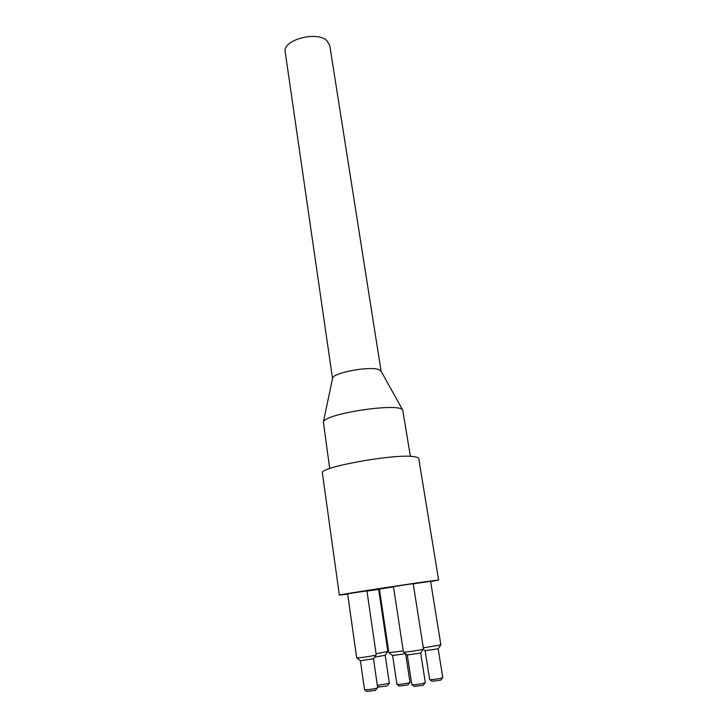 <?xml version="1.0" encoding="UTF-8"?>
<svg xmlns="http://www.w3.org/2000/svg" width="728" height="728" viewBox="0 0 728 728"><rect width="100%" height="100%" fill="white"/><g stroke="black" fill="none" stroke-linecap="round" stroke-linejoin="round"><path stroke-width="1.09" d="M431.158 581.062L437.164 580.225L431.158 581.044M423.814 582.018L415.461 583.265L423.814 582.009M387.196 587.76L376.995 589.243L387.196 587.76M347.647 593.939L343.015 594.621L347.647 593.921M403.257 650.923L388.861 652.652L379.397 589.07L393.493 586.85M413.24 583.874L430.594 581.299L440.868 644.908L423.296 647.847M366.967 591.1L378.642 589.425L387.869 651.487L376.094 653.753M365.756 591.036L366.93 590.899L376.249 654.827L375.102 655.255C370.934 656.365 356.21 658.412 356.656 657.821L347.629 593.811L365.756 591.036M412.212 583.765L413.204 583.656L423.487 649.012L422.513 649.394C418.573 650.504 402.966 652.652 403.421 652.033L393.466 586.641L412.212 583.765M347.675 594.121L339.348 595.104C335.763 595.14 415.042 582.955 434.043 580.571L438.62 580.089L430.639 581.572M379.461 589.525L378.678 589.644M411.839 684.639L407.298 655.018L420.684 653.007L425.316 682.618L424.67 682.973C422.04 683.92 411.575 685.275 411.839 684.639L411.839 684.611M429.656 679.543L425.116 650.741L438.156 648.794L442.788 677.586L442.205 677.914C439.721 678.815 429.393 680.152 429.656 679.543L429.656 679.515M410.001 682.327L409.345 682.709C406.715 683.619 396.66 684.93 396.924 684.329L392.61 655.555L405.578 653.635M364.519 689.716L360.406 660.742L373.482 658.749L377.677 687.696L376.913 688.078C374.128 689.016 364.264 690.317 364.519 689.716L364.528 689.689M374.556 657.166L385.194 655.282L389.344 683.365L377.359 685.448M412.012 684.739L414.186 686.44L423.168 685.303L425.188 682.764M429.811 679.634L431.95 681.299L440.731 680.18L442.66 677.722M364.673 689.807L366.794 691.482L375.466 690.353L377.559 687.833M397.079 684.42L399.199 686.085L407.889 684.966L409.891 682.482M377.432 685.967L378.778 687.032L387.223 685.94L389.234 683.492M381.09 371.18L329.739 45.282L326.69 40.45C316.07 30.667 282.173 40.258 285.212 52.016L332.532 378.524M381.072 371.144L378.314 369.396C368.55 366.148 333.497 372.772 332.651 377.969L332.541 378.487M410.419 456.356L402.684 410.01C399.026 402.393 324.633 413.641 323.387 422.003L329.702 468.568M339.348 595.104L322.395 473.1C318.145 467.385 394.603 453.471 413.914 456.629C416.98 457.011 418.591 457.648 418.746 458.531L438.62 580.089M420.657 652.98L423.332 649.13M407.316 654.991L403.603 652.106M438.129 648.766L440.731 645.017M425.134 650.714L423.25 649.258M392.629 655.528L389.025 652.716M373.464 658.722L376.112 654.945M360.424 660.715L356.829 657.894M385.176 655.264L387.742 651.596M405.632 653.671L410.01 682.354M332.651 377.969L323.387 422.003M380.817 370.689L402.684 410.01"/></g></svg>
